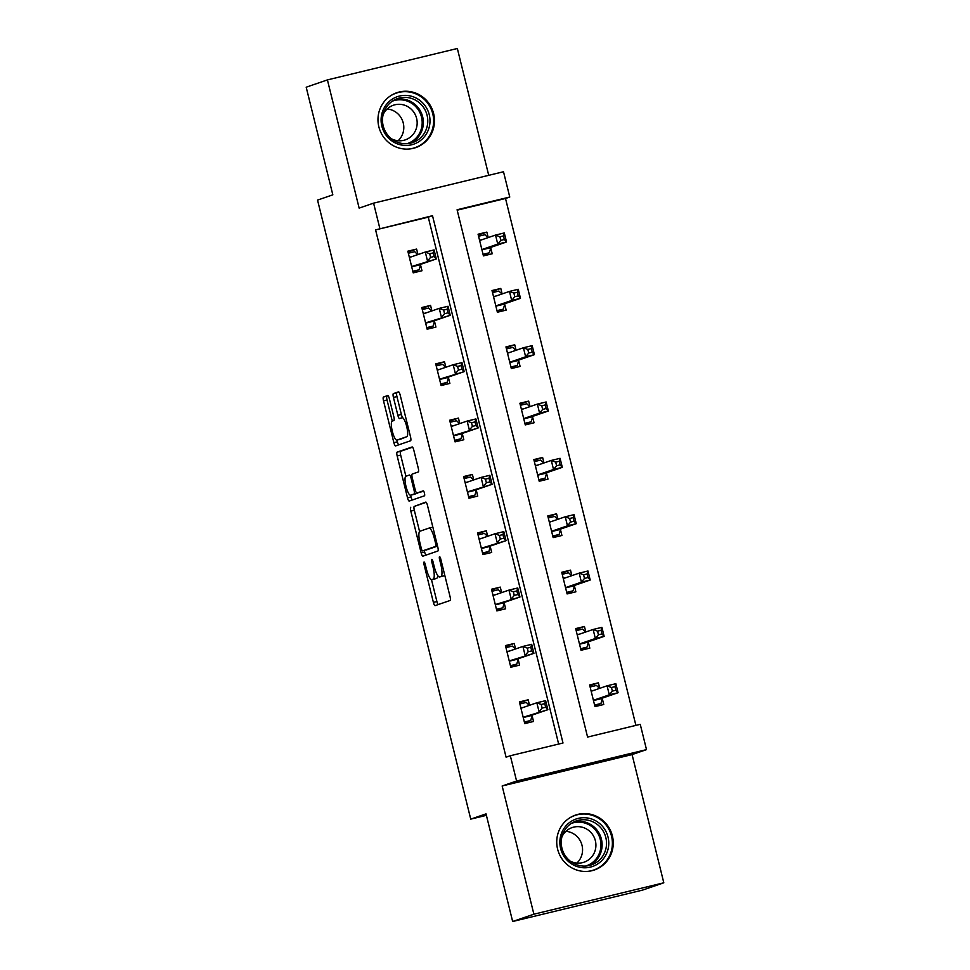 <?xml version="1.0" encoding="UTF-8"?>
<svg xmlns="http://www.w3.org/2000/svg" width="970" height="970" viewBox="0 0 970 970"><rect width="100%" height="100%" fill="white"/><g stroke="black" fill="none" stroke-linecap="round" stroke-linejoin="round"><path stroke-width="1.45" d="M424.048 562.03A2.558 0.618 -103.6 0 0 424.072 564.71L433.396 602.382A3.65 0.873 -103.6 0 0 435.081 605.644L450.104 600.478A3.65 0.873 -103.6 0 0 450.056 596.647L440.744 558.975A2.558 0.618 -103.6 0 0 439.555 556.695A2.558 0.618 -103.6 0 0 439.568 559.375L440.78 564.249A11.688 2.813 -103.6 0 1 440.913 576.519L439.665 576.944A11.688 2.813 -103.6 0 1 439.604 576.968A11.688 2.813 -103.6 0 1 434.196 566.516L432.984 561.642A2.558 0.618 -103.6 0 0 431.808 559.363A2.558 0.618 -103.6 0 0 431.795 559.363A2.558 0.618 -103.6 0 0 431.82 562.042L433.032 566.916A11.688 2.813 -103.6 0 1 433.166 579.175L431.917 579.611A11.688 2.813 -103.6 0 1 431.856 579.624A11.688 2.813 -103.6 0 1 426.448 569.184L425.236 564.31A2.558 0.618 -103.6 0 0 424.06 562.03A2.558 0.618 -103.6 0 0 424.048 562.03M378.846 126.803A29.027 28.166 71 0 0 415.669 147.634A29.027 28.166 71 0 0 433.626 113.563A29.027 28.166 71 0 0 396.791 92.732A29.027 28.166 71 0 0 378.846 126.803M557.604 849.138A29.027 28.166 71 0 0 594.44 869.969A29.027 28.166 71 0 0 612.385 835.897A29.027 28.166 71 0 0 575.549 815.067A29.027 28.166 71 0 0 557.604 849.138M389.394 398.815A3.65 0.873 -103.6 0 0 387.697 395.554A3.65 0.873 -103.6 0 0 387.685 395.554L383.477 397.009A3.65 0.873 -103.6 0 0 383.514 400.84L393.868 442.672A3.65 0.873 -103.6 0 0 395.566 445.933L410.577 440.768A3.65 0.873 -103.6 0 0 410.54 436.936L400.186 395.105A3.65 0.873 -103.6 0 0 398.488 391.844L393.396 393.59A3.65 0.873 -103.6 0 0 393.432 397.421L397.87 415.33A3.65 0.873 -103.6 0 0 399.555 418.591L402.101 417.718A9.773 2.352 -103.6 0 0 402.101 417.718A9.773 2.352 -103.6 0 1 406.697 426.545A9.773 2.352 -103.6 0 1 406.794 436.682L396.912 440.089A9.773 2.352 -103.6 0 1 396.863 440.101A9.773 2.352 -103.6 0 1 392.316 431.262A9.773 2.352 -103.6 0 1 392.219 421.113L393.868 420.556A3.65 0.873 -103.6 0 0 393.82 416.724L389.394 398.815M379.84 228.435L373.583 203.154L503.503 171.751L509.759 197.031L457.088 209.762L587.577 737.067L640.248 724.335L646.505 749.616L516.586 781.02L510.329 755.739L563 743.008L432.511 215.704L375.584 229.89L506.085 757.194L510.329 755.739M512.657 921.5L533.888 914.201L663.807 882.797L642.589 890.096L512.657 921.5L486.031 813.866L470.741 819.129L317.542 200.087L332.831 194.837L306.193 87.203L327.411 79.904L359.142 208.113L373.583 203.154M663.807 882.797L632.076 754.587L502.157 785.979L533.888 914.201M502.157 785.979L516.586 781.02M410.759 507.261A3.65 0.873 -103.6 0 0 410.807 511.093L421.162 552.924A3.65 0.873 -103.6 0 0 422.847 556.186L437.87 551.021A3.65 0.873 -103.6 0 0 437.822 547.189L427.467 505.358A3.65 0.873 -103.6 0 0 425.781 502.096L414.275 506.413A3.65 0.873 -103.6 0 0 414.311 510.244L419.573 531.487M412.553 447.182L400.634 451.28A3.65 0.873 -103.6 0 0 400.671 455.112L405.896 476.234A9.773 2.352 -103.6 0 0 405.993 486.37A9.773 2.352 -103.6 0 0 410.553 495.209A9.773 2.352 -103.6 0 0 410.601 495.197L411.025 496.943L407.509 497.792L397.166 455.961A3.65 0.873 -103.6 0 1 397.118 452.129L412.117 446.976A3.65 0.873 -103.6 0 0 412.117 446.976L412.117 446.976A3.65 0.873 -103.6 0 1 413.826 450.225L418.252 468.134A3.65 0.873 -103.6 0 1 418.3 471.966L412.214 474.063A3.65 0.873 -103.6 0 0 412.262 477.895L415.196 489.765A3.65 0.873 -103.6 0 0 416.894 493.027A3.65 0.873 -103.6 0 0 416.918 493.027L423.247 490.844A2.558 0.618 -103.6 0 1 423.259 490.844L423.247 490.844M407.509 497.792A3.65 0.873 -103.6 0 0 409.207 501.066L424.472 495.803A2.558 0.618 -103.6 0 0 424.448 493.16A2.558 0.618 -103.6 0 0 423.259 490.844M488.722 175.315L457.343 48.5L327.411 79.904M470.741 819.129L486.394 815.346M558.659 744.063L428.267 217.159L375.584 229.89M529.523 705.299L528.165 699.806L519.386 701.928L524.746 723.596L533.524 721.474L532.081 715.63M515.579 648.954L514.221 643.462L505.443 645.584L510.802 667.251L519.58 665.129L518.138 659.285M501.635 592.609L500.277 587.117L491.499 589.239L496.858 610.906L505.637 608.796L504.194 602.94M487.692 536.277L486.334 530.784L477.555 532.906L482.914 554.573L491.693 552.451L490.25 546.607M473.748 479.932L472.39 474.439L463.611 476.561L468.971 498.228L477.749 496.106L476.306 490.262M459.804 423.587L458.446 418.094L449.668 420.216L455.039 441.883L463.818 439.762L462.363 433.917M445.861 367.242L444.502 361.749L435.724 363.871L441.095 385.539L449.874 383.417L448.419 377.572M431.917 310.897L430.559 305.404L421.78 307.526L427.152 329.206L435.93 327.084L434.475 321.228M417.973 254.564L416.615 249.072L407.837 251.194L413.208 272.861L421.986 270.739L420.531 264.895M635.908 725.39L505.515 198.486L457.185 210.175M599.751 688.324L598.393 682.831L589.614 684.953L594.974 706.621L603.752 704.499L602.309 698.655M585.807 631.979L584.449 626.487L575.671 628.609L581.03 650.276L589.808 648.154L588.366 642.31M571.863 575.634L570.505 570.142L561.727 572.264L567.086 593.943L575.865 591.821L574.422 585.965M557.92 519.302L556.562 513.809L547.783 515.931L553.155 537.598L561.933 535.476L560.478 529.632M543.976 462.957L542.618 457.464L533.839 459.586L539.211 481.253L547.989 479.132L546.534 473.287M530.032 406.612L528.674 401.119L519.896 403.241L525.267 424.908L534.046 422.787L532.591 416.942M516.088 350.267L514.73 344.774L505.952 346.896L511.323 368.564L520.102 366.442L518.647 360.597M502.145 293.934L500.787 288.429L492.008 290.551L497.38 312.231L506.158 310.109L504.703 304.265M488.213 237.589L486.843 232.097L478.064 234.219L483.436 255.886L492.214 253.764L490.759 247.92M505.515 198.486L509.759 197.031M632.076 754.587L646.505 749.616M428.267 217.159L432.511 215.704M598.393 682.831L589.821 685.778M528.165 699.806L519.593 702.753M514.221 643.462L505.649 646.408M584.449 626.487L575.877 629.433M500.277 587.117L491.705 590.075M570.505 570.142L561.933 573.1M486.334 530.784L477.761 533.73M556.562 513.809L547.989 516.755M472.39 474.439L463.818 477.385M542.618 457.464L534.046 460.411M458.446 418.094L449.874 421.041M528.674 401.119L520.102 404.066M444.502 361.749L435.93 364.696M514.73 344.774L506.158 347.733M430.559 305.404L421.986 308.363M500.787 288.429L492.214 291.388M416.615 249.072L408.043 252.018M486.843 232.097L478.271 235.043M435.312 578.787A11.688 2.813 -103.6 0 0 435.372 578.775A11.688 2.813 -103.6 0 0 435.433 578.763L431.917 579.611M437.712 575.549A11.688 2.813 -103.6 0 1 436.682 578.326L435.433 578.763M443.06 576.131A11.688 2.813 -103.6 0 0 443.12 576.119A11.688 2.813 -103.6 0 0 443.181 576.095L439.665 576.944M444.806 575.392A11.688 2.813 -103.6 0 1 444.43 575.671L443.181 576.095M431.48 579.624L436.9 601.533A3.65 0.873 -103.6 0 0 438.185 604.577M426.194 502.314L414.275 506.413M424.278 550.487L424.666 552.075A3.65 0.873 -103.6 0 0 425.939 555.119M421.356 548.62A2.558 0.618 -103.6 0 0 422.544 550.911A2.558 0.618 -103.6 0 0 422.556 550.899L435.724 546.377A2.558 0.618 -103.6 0 0 435.688 543.697L434.414 538.556A11.688 2.813 -103.6 0 0 429.007 528.104A11.688 2.813 -103.6 0 0 428.946 528.129L419.949 531.221A11.688 2.813 -103.6 0 0 420.083 543.479L421.356 548.62M426.036 550.063A2.558 0.618 -103.6 0 0 426.048 550.063A2.558 0.618 -103.6 0 0 426.072 550.051L437.555 546.098M432.887 527.268A11.688 2.813 -103.6 0 0 432.511 527.256A11.688 2.813 -103.6 0 0 432.45 527.28L429.067 528.092M420.386 492.19A3.65 0.873 -103.6 0 0 420.41 492.178A3.65 0.873 -103.6 0 0 420.422 492.178L423.623 491.075M414.008 494.373A9.773 2.352 -103.6 0 0 414.057 494.361A9.773 2.352 -103.6 0 0 414.117 494.348L410.601 495.197L414.081 493.997A3.65 0.873 -103.6 0 0 414.032 490.165L411.098 478.295A3.65 0.873 -103.6 0 0 409.401 475.033A3.65 0.873 -103.6 0 0 409.388 475.033L405.909 476.234M417.84 492.808A3.65 0.873 -103.6 0 1 417.585 493.148L414.117 494.348M411.025 496.943A3.65 0.873 -103.6 0 0 412.298 499.999M400.319 439.264A9.773 2.352 -103.6 0 0 400.38 439.252A9.773 2.352 -103.6 0 0 400.428 439.24L396.912 440.089M406.794 436.682L400.428 439.24M398.912 392.062L396.9 392.741A3.65 0.873 -103.6 0 0 396.948 396.572L401.374 414.481A3.65 0.873 -103.6 0 0 402.695 417.573M396.948 440.077L397.385 441.823A3.65 0.873 -103.6 0 0 398.658 444.866M388.121 395.772L386.981 396.16A3.65 0.873 -103.6 0 0 387.03 399.992L392.256 421.101M594.731 705.639L600.951 703.505L602.382 698.4A3.722 0.897 76.4 0 1 602.637 698.024L618.084 692.713L609.305 694.835L607.074 685.802L591.627 691.125A3.722 0.897 76.4 0 1 591.603 691.125A3.722 0.897 76.4 0 1 591.239 690.967L591.057 690.798M594.586 705.044L600.951 703.505M590.124 686.99L596.477 685.451L599.545 688.397M611.476 687.5L607.074 685.802L615.853 683.68L618.084 692.713L615.889 690.264L614.992 686.651L611.476 687.5L612.373 691.113L615.889 690.264M593.531 700.776L593.604 700.522A3.722 0.897 76.4 0 1 593.858 700.146L609.305 694.835L612.373 691.113M615.853 683.68L614.992 686.651M529.317 705.372L526.249 702.426L519.896 703.965M524.503 722.614L530.723 720.48L524.358 722.019M542.145 708.088L545.661 707.239L544.764 703.626L541.248 704.475L542.145 708.088L539.077 711.81L536.846 702.777L545.625 700.655L547.856 709.688L523.63 717.121A3.722 0.897 -103.6 0 0 523.376 717.497L523.303 717.751M520.829 707.773L521.011 707.942A3.722 0.897 -103.6 0 0 521.375 708.1L536.846 702.777L541.248 704.475M545.661 707.239L547.856 709.688L532.409 714.999A3.722 0.897 -103.6 0 0 532.154 715.375L530.723 720.48M544.764 703.626L545.625 700.655M567.232 824.5A25.123 24.383 -109 0 1 601.824 825.603A25.123 24.383 -109 0 1 601.388 860.996A25.123 24.383 -109 0 1 566.807 859.905A25.123 24.383 -109 0 1 567.232 824.5M599.702 859.796A23.256 22.577 71 0 0 603.11 831.011A23.256 22.577 71 0 0 576.325 820.899A23.256 22.577 71 0 0 568.08 826.003A23.256 22.577 71 0 0 564.661 854.788A23.256 22.577 71 0 0 591.457 864.888A23.256 22.577 71 0 0 599.702 859.796M565.934 831.302A18.309 17.775 -109 0 1 576.871 863.082M561.897 836.94A18.309 17.775 -109 0 1 593.228 835.534A18.309 17.775 -109 0 1 570.214 861.117M587.08 871.412A28.845 27.984 71 0 0 593.701 870.029A28.845 27.984 71 0 0 603.922 863.7A28.845 27.984 71 0 0 608.154 828.004A28.845 27.984 71 0 0 574.931 815.479A28.845 27.984 71 0 0 568.869 818.45M429.249 114.69A25.123 24.383 -109 0 1 411.583 144.797A25.123 24.383 -109 0 1 381.853 126.148A25.123 24.383 -109 0 1 399.519 96.042A25.123 24.383 -109 0 1 429.249 114.69M383.186 125.87A23.256 22.577 71 0 0 412.699 142.554A23.256 22.577 71 0 0 427.079 115.26A23.256 22.577 71 0 0 397.567 98.564A23.256 22.577 71 0 0 383.186 125.87M387.175 108.967A18.309 17.775 -109 0 1 398.112 140.747M383.138 114.605A18.309 17.775 -109 0 1 416.615 118.376A18.309 17.775 -109 0 1 391.456 138.783M408.321 149.077A28.845 27.984 71 0 0 414.93 147.695A28.845 27.984 71 0 0 432.765 113.842A28.845 27.984 71 0 0 396.172 93.144A28.845 27.984 71 0 0 390.11 96.115M580.787 649.306L587.008 647.16L588.438 642.055A3.722 0.897 76.4 0 1 588.693 641.691L604.14 636.369L595.362 638.49L593.131 629.457L577.683 634.78A3.722 0.897 76.4 0 1 577.659 634.78A3.722 0.897 76.4 0 1 577.295 634.622L577.114 634.453M580.642 648.7L587.008 647.16M576.18 630.645L582.534 629.106L585.601 632.052M597.532 631.155L593.131 629.457L601.909 627.347L604.14 636.369L601.946 633.919L601.048 630.306L597.532 631.155L598.429 634.768L601.946 633.919M579.587 644.432L579.66 644.177A3.722 0.897 76.4 0 1 579.914 643.813L595.362 638.49L598.429 634.768M601.909 627.347L601.048 630.306M566.856 592.961L573.064 590.827L574.495 585.71A3.722 0.897 76.4 0 1 574.749 585.346L590.196 580.024L581.418 582.145L579.187 573.125L563.74 578.435A3.722 0.897 76.4 0 1 563.716 578.447A3.722 0.897 76.4 0 1 563.352 578.29L563.17 578.12M566.698 592.355L573.064 590.827M562.236 574.301L568.59 572.761L571.657 575.707M583.588 574.81L579.187 573.125L587.966 571.003L590.196 580.024L588.002 577.574L587.105 573.961L583.588 574.81L584.486 578.423L588.002 577.574M565.643 588.087L565.716 587.832A3.722 0.897 76.4 0 1 565.971 587.468L581.418 582.145L584.486 578.423M587.966 571.003L587.105 573.961M515.373 649.027L512.305 646.081L505.952 647.62M510.559 666.281L516.78 664.135L510.414 665.675M528.201 651.743L531.718 650.894L530.82 647.281L527.304 648.13L528.201 651.743L525.134 655.465L522.903 646.432L531.681 644.31L533.912 653.343L509.686 660.776A3.722 0.897 -103.6 0 0 509.432 661.152L509.359 661.407M506.886 651.428L507.067 651.597A3.722 0.897 -103.6 0 0 507.431 651.755L522.903 646.432L527.304 648.13M531.718 650.894L533.912 653.343L518.465 658.654A3.722 0.897 -103.6 0 0 518.21 659.03L516.78 664.135M530.82 647.281L531.681 644.31M501.429 592.682L498.362 589.736L492.008 591.276M496.616 609.936L502.836 607.802L496.47 609.33M514.258 595.398L517.774 594.549L516.877 590.936L513.36 591.785L514.258 595.398L511.19 599.12L508.959 590.099L517.737 587.978L519.968 596.999L495.743 604.443A3.722 0.897 -103.6 0 0 495.488 604.807L495.415 605.062M492.942 595.083L493.124 595.253A3.722 0.897 -103.6 0 0 493.487 595.41L508.959 590.099L513.36 591.785M517.774 594.549L519.968 596.999L504.521 602.321A3.722 0.897 -103.6 0 0 504.267 602.685L502.836 607.802M516.877 590.936L517.737 587.978M552.912 536.616L559.12 534.482L560.551 529.377A3.722 0.897 76.4 0 1 560.805 529.002L576.253 523.691L567.474 525.813L565.243 516.78L549.796 522.09A3.722 0.897 76.4 0 1 549.772 522.102A3.722 0.897 76.4 0 1 549.408 521.945L549.238 521.775M552.755 536.022L559.12 534.482M548.292 517.956L554.646 516.416L557.714 519.362M569.645 518.477L565.243 516.78L574.022 514.658L576.253 523.691L574.058 521.229L573.161 517.628L569.645 518.477L570.542 522.078L574.058 521.229M551.7 531.754L551.772 531.499A3.722 0.897 76.4 0 1 552.027 531.124L567.474 525.813L570.542 522.078M574.022 514.658L573.161 517.628M538.968 480.271L545.176 478.137L546.607 473.033A3.722 0.897 76.4 0 1 546.862 472.657L562.309 467.346L553.53 469.468L551.299 460.435L535.852 465.758A3.722 0.897 76.4 0 1 535.828 465.758A3.722 0.897 76.4 0 1 535.464 465.6L535.294 465.43M538.811 479.677L545.176 478.137M534.349 461.623L540.702 460.083L543.77 463.029M555.701 462.132L551.299 460.435L560.078 458.313L562.309 467.346L560.114 464.897L559.217 461.283L555.701 462.132L556.598 465.745L560.114 464.897M537.756 475.409L537.829 475.154A3.722 0.897 76.4 0 1 538.083 474.779L553.53 469.468L556.598 465.745M560.078 458.313L559.217 461.283M525.025 423.938L531.233 421.792L532.663 416.688A3.722 0.897 76.4 0 1 532.918 416.312L548.365 411.001L539.587 413.123L537.356 404.09L521.909 409.413A3.722 0.897 76.4 0 1 521.884 409.413A3.722 0.897 76.4 0 1 521.52 409.255L521.351 409.085M524.867 423.332L531.233 421.792M520.405 405.278L526.771 403.738L529.826 406.685M541.757 405.787L537.356 404.09L546.134 401.968L548.365 411.001L546.171 408.552L545.273 404.939L541.757 405.787L542.654 409.401L546.171 408.552M523.812 419.064L523.885 418.81A3.722 0.897 76.4 0 1 524.139 418.434L539.587 413.123L542.654 409.401M546.134 401.968L545.273 404.939M487.486 536.337L484.418 533.391L478.064 534.931M482.672 553.591L488.892 551.457L482.526 552.997M500.314 539.053L503.83 538.204L502.933 534.591L499.417 535.44L500.314 539.053L497.246 542.788L495.015 533.755L503.794 531.633L506.025 540.666L481.799 548.098A3.722 0.897 -103.6 0 0 481.544 548.462L481.472 548.729M478.998 538.75L479.18 538.92A3.722 0.897 -103.6 0 0 479.544 539.077L495.015 533.755L499.417 535.44M503.83 538.204L506.025 540.666L490.577 545.977A3.722 0.897 -103.6 0 0 490.323 546.34L488.892 551.457M502.933 534.591L503.794 531.633M473.542 480.004L470.474 477.058L464.121 478.586M468.74 497.246L474.948 495.112L468.583 496.652M486.37 482.72L489.886 481.872L488.989 478.258L485.473 479.107L486.37 482.72L483.303 486.443L481.071 477.41L489.85 475.288L492.081 484.321L467.855 491.754A3.722 0.897 -103.6 0 0 467.601 492.129L467.528 492.384M465.066 482.405L465.236 482.575A3.722 0.897 -103.6 0 0 465.6 482.733A3.722 0.897 -103.6 0 0 465.624 482.72L481.071 477.41L485.473 479.107M489.886 481.872L492.081 484.321L476.634 489.632A3.722 0.897 -103.6 0 0 476.379 490.008L474.948 495.112M488.989 478.258L489.85 475.288M459.598 423.66L456.53 420.713L450.177 422.253M454.797 440.913L461.005 438.767L454.639 440.307M472.426 426.376L475.943 425.527L475.045 421.914L471.529 422.762L472.426 426.376L469.359 430.098L467.128 421.065L475.906 418.943L478.137 427.976L453.911 435.409A3.722 0.897 -103.6 0 0 453.657 435.785L453.584 436.039M451.123 426.06L451.292 426.23A3.722 0.897 -103.6 0 0 451.656 426.388L467.128 421.065L471.529 422.762M475.943 425.527L478.137 427.976L462.69 433.287A3.722 0.897 -103.6 0 0 462.435 433.663L461.005 438.767M475.045 421.914L475.906 418.943M445.654 367.315L442.587 364.368L436.233 365.908M440.853 384.569L447.061 382.422L440.695 383.962M458.483 370.031L461.999 369.182L461.102 365.569L457.585 366.417L458.483 370.031L455.415 373.753L453.184 364.732L461.962 362.61L464.193 371.631L439.968 379.076A3.722 0.897 -103.6 0 0 439.713 379.44L439.64 379.694M437.179 369.716L437.349 369.885A3.722 0.897 -103.6 0 0 437.712 370.043L453.184 364.732L457.585 366.417M461.999 369.182L464.193 371.631L448.746 376.954A3.722 0.897 -103.6 0 0 448.492 377.318L447.061 382.422M461.102 365.569L461.962 362.61M511.081 367.594L517.289 365.46L518.72 360.343A3.722 0.897 76.4 0 1 518.974 359.979L534.421 354.656L525.643 356.778L523.412 347.757L507.965 353.068A3.722 0.897 76.4 0 1 507.94 353.068A3.722 0.897 76.4 0 1 507.577 352.91L507.407 352.74M510.923 366.987L517.289 365.46M506.461 348.933L512.827 347.393L515.882 350.34M527.825 349.442L523.412 347.757L532.19 345.635L534.421 354.656L532.227 352.207L531.33 348.594L527.825 349.442L528.711 353.056L532.227 352.207M509.868 362.719L509.941 362.465A3.722 0.897 76.4 0 1 510.196 362.101L525.643 356.778L528.711 353.056M532.19 345.635L531.33 348.594M497.137 311.249L503.345 309.115L504.776 303.998A3.722 0.897 76.4 0 1 505.03 303.634L520.478 298.323L511.699 300.445L509.468 291.412L494.021 296.723A3.722 0.897 76.4 0 1 493.997 296.735A3.722 0.897 76.4 0 1 493.633 296.577L493.463 296.408M496.979 310.655L503.345 309.115M492.517 292.588L498.883 291.048L501.939 293.995M513.882 293.098L509.468 291.412L518.247 289.29L520.478 298.323L518.283 295.862L517.386 292.249L513.882 293.098L514.767 296.711L518.283 295.862M495.925 306.387L495.997 306.12A3.722 0.897 76.4 0 1 496.252 305.756L511.699 300.445L514.767 296.711M518.247 289.29L517.386 292.249M431.711 310.97L428.655 308.023L422.289 309.563M426.909 328.224L433.117 326.09L426.751 327.617M444.539 313.686L448.055 312.837L447.158 309.224L443.654 310.073L444.539 313.686L441.471 317.408L439.24 308.387L448.019 306.265L450.25 315.286L426.024 322.731A3.722 0.897 -103.6 0 0 425.769 323.095L425.697 323.349M423.235 313.383L423.405 313.553A3.722 0.897 -103.6 0 0 423.769 313.71A3.722 0.897 -103.6 0 0 423.793 313.698L439.24 308.387L443.654 310.073M448.055 312.837L450.25 315.286L434.803 320.609A3.722 0.897 -103.6 0 0 434.548 320.973L433.117 326.09M447.158 309.224L448.019 306.265M483.193 254.904L489.401 252.77L490.832 247.665A3.722 0.897 76.4 0 1 491.087 247.289L506.534 241.979L497.755 244.1L495.524 235.067L480.077 240.378A3.722 0.897 76.4 0 1 480.053 240.39A3.722 0.897 76.4 0 1 479.689 240.233L479.519 240.063M483.048 254.31L489.401 252.77M478.574 236.243L484.939 234.716L488.007 237.662M499.938 236.765L495.524 235.067L504.303 232.945L506.534 241.979L504.339 239.529L503.442 235.916L499.938 236.765L500.823 240.378L504.339 239.529M481.981 250.042L482.054 249.787A3.722 0.897 76.4 0 1 482.308 249.411L497.755 244.1L500.823 240.378M504.303 232.945L503.442 235.916M417.767 254.637L414.711 251.691L408.346 253.218M412.965 271.879L419.173 269.745L412.808 271.285M430.595 257.341L434.111 256.492L433.214 252.891L429.71 253.74L430.595 257.341L427.527 261.075L425.296 252.042L434.075 249.92L436.306 258.954L412.08 266.386A3.722 0.897 -103.6 0 0 411.826 266.762L411.753 267.017M409.291 257.038L409.461 257.208A3.722 0.897 -103.6 0 0 409.825 257.365L425.296 252.042L429.71 253.74M434.111 256.492L436.306 258.954L420.859 264.264A3.722 0.897 -103.6 0 0 420.604 264.64L419.173 269.745M433.214 252.891L434.075 249.92M425.272 564.419L424.072 564.71M440.768 559.096L439.568 559.375M433.02 561.751L431.82 562.042M436.682 578.326L433.166 579.175M434.22 566.625L433.032 566.916M444.43 575.671L440.913 576.519M441.968 563.97L440.78 564.249M436.9 601.533L433.396 602.382M424.666 552.075L421.162 552.924M414.311 510.244L410.807 511.093M437.518 545.94L435.724 546.377M436.888 543.406L435.688 543.697M435.615 538.265L434.414 538.556M400.671 455.112L397.166 455.961M400.634 451.28L397.118 452.129M420.422 492.178L416.918 493.027L420.41 492.178M417.585 493.148L414.081 493.997M415.233 489.874L414.032 490.165M412.286 478.004L411.098 478.295M401.374 414.481L397.87 415.33M396.948 396.572L393.432 397.421M396.9 392.741L393.396 393.59M397.385 441.823L393.868 442.672M387.03 399.992L383.514 400.84M386.981 396.16L383.477 397.009M602.382 698.4L593.604 700.522M602.637 698.024L593.858 700.146M594.004 690.301L591.239 690.967M521.011 707.942L523.776 707.275M523.63 717.121L532.409 714.999M523.376 717.497L532.154 715.375M574.155 821.784A23.256 22.577 -109 0 1 599.29 833.582A23.256 22.577 -109 0 1 595.277 861.311A23.256 22.577 -109 0 1 589.202 865.531M585.747 866.04A22.492 21.837 71 0 0 594.331 860.899A22.492 21.837 71 0 0 597.471 832.781A22.492 21.837 71 0 0 571.112 823.506M395.396 99.449A23.256 22.577 -109 0 1 422.653 116.776A23.256 22.577 -109 0 1 410.443 143.196M406.988 143.705A22.492 21.837 71 0 0 421.513 117.103A22.492 21.837 71 0 0 392.353 101.171M588.438 642.055L579.66 644.177M588.693 641.691L579.914 643.813M580.06 633.956L577.295 634.622M574.495 585.71L565.716 587.832M574.749 585.346L565.971 587.468M566.116 577.611L563.352 578.29M507.067 651.597L509.832 650.931M509.686 660.776L518.465 658.654M509.432 661.152L518.21 659.03M493.124 595.253L495.888 594.586M495.743 604.443L504.521 602.321M495.488 604.807L504.267 602.685M560.551 529.377L551.772 531.499M560.805 529.002L552.027 531.124M552.185 521.278L549.408 521.945M546.607 473.033L537.829 475.154M546.862 472.657L538.083 474.779M538.241 464.933L535.464 465.6M532.663 416.688L523.885 418.81M532.918 416.312L524.139 418.434M524.297 408.588L521.52 409.255M479.18 538.92L481.945 538.253M481.799 548.098L490.577 545.977M481.544 548.462L490.323 546.34M465.236 482.575L468.013 481.908M467.855 491.754L476.634 489.632M467.601 492.129L476.379 490.008M451.292 426.23L454.069 425.563M453.911 435.409L462.69 433.287M453.657 435.785L462.435 433.663M437.349 369.885L440.125 369.218M439.968 379.076L448.746 376.954M439.713 379.44L448.492 377.318M518.72 360.343L509.941 362.465M518.974 359.979L510.196 362.101M510.353 352.243L507.577 352.91M504.776 303.998L495.997 306.12M505.03 303.634L496.252 305.756M496.41 295.898L493.633 296.577M423.405 313.553L426.182 312.873M426.024 322.731L434.803 320.609M425.769 323.095L434.548 320.973M490.832 247.665L482.054 249.787M491.087 247.289L482.308 249.411M482.466 239.566L479.689 240.233M409.461 257.208L412.238 256.541M412.08 266.386L420.859 264.264M411.826 266.762L420.604 264.64M435.372 578.775L431.856 579.624M443.12 576.119L439.604 576.968M432.511 527.256L429.007 528.104M414.057 494.361L410.553 495.209M400.38 439.252L396.863 440.101M593.701 870.029L591.361 870.83M574.931 815.479L572.603 816.279M396.172 93.144L393.832 93.945M414.93 147.695L412.602 148.495"/></g></svg>
